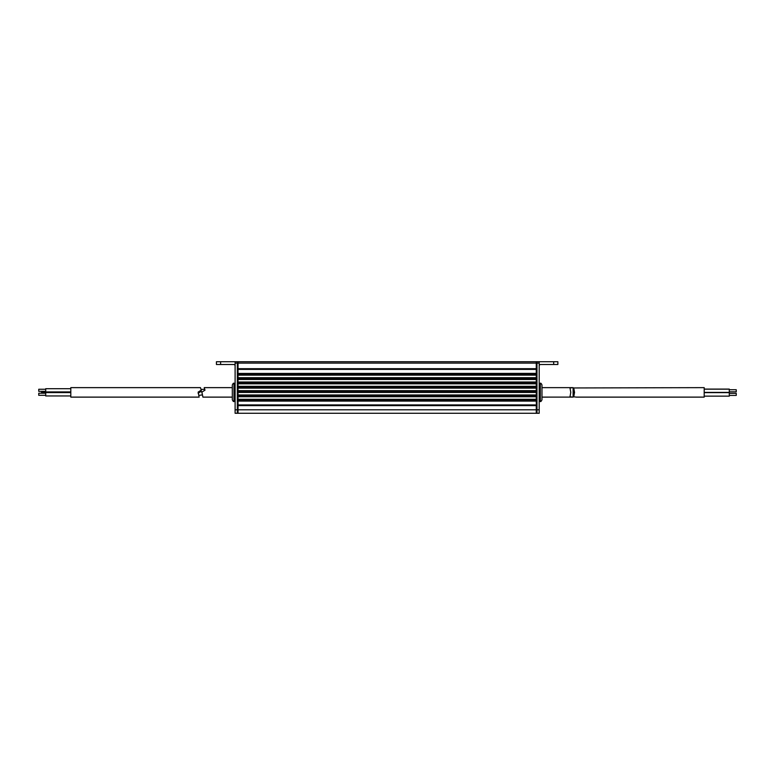 <?xml version="1.0" encoding="UTF-8"?>
<svg xmlns="http://www.w3.org/2000/svg" width="775" height="775" viewBox="0 0 775 775"><rect width="100%" height="100%" fill="white"/><g stroke="black" fill="none" stroke-linecap="round" stroke-linejoin="round"><path stroke-width="1.16" d="M237.344 402.128L238.032 402.128L238.032 400.956L536.271 400.966L536.271 402.128L536.968 402.128M238.032 400.985L536.271 400.985L238.032 400.966L238.032 399.377L536.271 399.348L238.032 399.377L238.032 396.635L536.271 396.645L536.271 400.956M238.032 400.995L536.271 401.024M238.032 375.1L536.271 375.042L536.271 377.774L238.032 377.745L536.271 377.745L238.032 377.774L536.271 377.774L536.271 382.094L238.032 382.065L536.271 382.065L238.032 382.094L536.271 382.094L536.271 383.683L238.032 383.673L536.271 383.683L536.271 386.415L238.032 386.386L536.271 386.386M238.032 392.412L536.271 392.412L238.032 392.402L536.271 392.382L238.032 392.373L238.032 375.042L536.271 375.071L238.032 375.032L536.271 375.071L536.271 373.763L238.032 373.763L536.271 373.424L238.032 373.424L536.271 373.395M238.032 375.129L536.271 375.129L238.032 375.158M238.032 373.424L536.271 373.763M238.032 379.382L536.271 379.382M238.032 379.392L536.271 379.421M238.032 379.44L536.271 379.469M238.032 377.687L536.271 377.687L238.032 377.677M238.032 377.716L536.271 377.716L238.032 377.716M238.032 383.702L536.271 383.702L238.032 383.741M238.032 383.761L536.271 383.79M238.032 382.007L536.271 382.036M536.271 381.998L238.032 381.998M238.032 388.052L536.271 388.052L238.032 388.033L536.271 388.023L238.032 387.994L536.271 388.004L536.271 386.725L238.032 386.725M238.032 388.062L536.271 388.091M238.032 386.328L536.271 386.328L238.032 386.357M238.032 386.386L536.271 386.725M238.032 390.707L536.271 390.677L238.032 390.677L536.271 390.765L238.032 390.736L536.271 390.736L536.271 395.056L238.032 395.027L536.271 395.027M238.032 396.674L536.271 396.674L238.032 396.722L536.271 396.703L238.032 396.693L238.032 392.324L536.271 392.373M238.032 401.043L536.271 401.072M238.032 390.648L536.271 390.648L238.032 390.639M238.032 396.732L536.271 396.752M238.032 394.969L536.271 394.969L238.032 394.959M238.032 395.056L536.271 395.056L238.032 395.027M238.032 399.29L536.271 399.29L238.032 399.28M238.032 399.319L536.271 399.319L238.032 399.319M238.032 402.128L238.032 404.918L536.271 404.918L536.271 413.278L238.032 413.278L238.032 409.801L536.271 409.801L536.271 413.278L536.968 413.278L536.968 409.801L536.968 413.278L539.197 413.278L539.197 363.117L536.968 363.117L536.968 370.082L536.271 370.082L536.271 363.117L536.271 368.687L238.032 368.687L238.032 361.722L536.271 361.722L536.271 363.117L536.271 361.722L536.968 361.722L536.968 363.117L536.968 361.722L557.864 361.722L557.864 364.502L553.689 364.502L553.689 361.722M536.271 379.488L238.032 379.488M536.271 383.809L238.032 383.809M536.271 388.13L238.032 388.13L536.271 388.11M536.271 392.45L238.032 392.45L536.271 392.431M536.271 401.092L238.032 401.092M536.271 402.128L536.968 409.801L536.271 409.801L536.271 405.616L238.032 405.616L238.032 413.278L235.106 413.278L235.106 409.801L237.344 409.801L237.344 413.278L237.344 363.117L237.344 370.082L238.032 370.082L238.032 372.872L237.344 372.872M536.271 388.052L536.271 390.707M238.032 396.354L536.271 396.354L536.271 395.085L238.032 395.085L536.271 395.056M238.032 382.133L536.271 382.123L238.032 382.133M238.032 377.812L536.271 377.803L238.032 377.812M238.032 375.032L238.032 373.763M536.271 369.384L238.032 369.384M238.032 399.406L536.271 399.406L238.032 399.406M238.032 373.482L536.271 373.482L238.032 373.492M536.968 372.872L536.271 373.453M536.271 372.872L536.271 370.082M536.271 403.523L536.968 403.523M536.968 371.477L536.271 371.477M220.613 361.722L220.613 364.502L216.438 364.502L216.438 361.722L237.344 361.722L237.344 363.117L237.344 361.722L238.032 361.722L238.032 370.082M238.032 373.453L238.032 372.872M238.032 404.918L238.032 409.801L237.344 409.801L237.344 404.918L238.032 404.918M237.344 403.523L238.032 403.523M238.032 371.477L237.344 371.477M539.197 409.801L536.968 409.801L536.968 363.117L235.106 363.117L235.106 409.801M539.197 365.897A1.395 1.395 0 0 1 540.592 364.502L553.689 364.502M539.197 361.722L539.197 363.117M540.311 383.315C540.727 382.898 541.289 383.46 541.977 384.991L541.977 399.764C541.241 401.324 540.679 401.886 540.311 401.44L540.311 383.315L539.197 383.315M541.977 392.373L541.977 387.5M232.326 399.764L232.326 384.991C233.013 383.46 233.575 382.898 233.992 383.315L233.992 401.44C233.575 401.857 233.013 401.295 232.326 399.764M232.326 387.5L232.326 392.373M38.75 391.346L38.75 389.273M45.715 395.318L38.75 395.318L38.75 393.225L45.715 393.225M70.806 391.918L45.715 391.918L45.715 388.692L70.806 388.692M45.715 395.938L45.715 392.586L70.806 392.586M70.806 397.081L70.806 387.636L200.473 387.636M199.117 397.081L198.138 392.111L201.258 390.145L201.258 391.23L198.138 393.274M201.258 390.145L200.463 387.674M204.774 390.29L204.222 387.636L232.326 387.636M204.213 387.674L205.017 390.145L201.888 392.111L202.895 397.12L232.326 397.12M202.905 397.081L201.888 392.111M729.285 393.342L736.25 393.342L736.25 395.415L729.285 395.415M729.285 389.738L736.25 389.738L736.25 391.83L729.285 391.83M704.194 392.625L729.285 392.625L729.285 396.141L704.194 396.141M704.194 389.098L729.285 389.098L729.285 392.47L704.194 392.47M573.742 387.955L704.194 387.636L704.194 397.12L576.377 397.12L573.742 396.8L574.537 392.373L573.742 387.955L573.742 396.8M573.113 397.11L569.983 396.8L570.788 392.373L569.983 387.955L573.113 387.645L573.113 397.11L541.977 397.12M541.977 387.636L573.113 387.645M41.54 393.225L41.54 392.344L49.9 392.344M49.9 391.918L49.9 392.586M45.715 391.801L41.54 391.356M198.855 395.376L202.285 394.911M201.897 392.373L201.171 391.588C204.145 388.856 204.145 388.856 201.171 391.588M220.613 364.502L233.711 364.502A1.395 1.395 0 0 1 235.106 365.897M235.106 363.117L235.106 361.722M536.271 392.315L238.032 392.315M536.271 399.687L238.032 399.687M238.032 400.675L536.271 400.675M536.271 395.366L238.032 395.366M238.032 390.765L536.271 390.765M536.271 391.046L238.032 391.046M238.032 392.034L536.271 392.034M238.032 386.444L536.271 386.444M238.032 387.713L536.271 387.713M536.271 382.404L238.032 382.404M238.032 383.392L536.271 383.392M536.271 378.084L238.032 378.084M238.032 379.072L536.271 379.072M238.032 374.751L536.271 374.751M540.311 401.44L539.197 401.44M233.992 401.44L235.106 401.44M233.992 383.315L235.106 383.315M38.75 391.356L45.715 391.356M45.715 395.957L70.806 395.957M70.806 397.12L199.146 397.12M38.75 389.263L45.715 389.263M729.285 392.392L704.194 392.392M729.285 389.166L704.194 389.166M203.573 389.379L201.045 389.379M49.9 391.985L70.806 391.985"/></g></svg>

